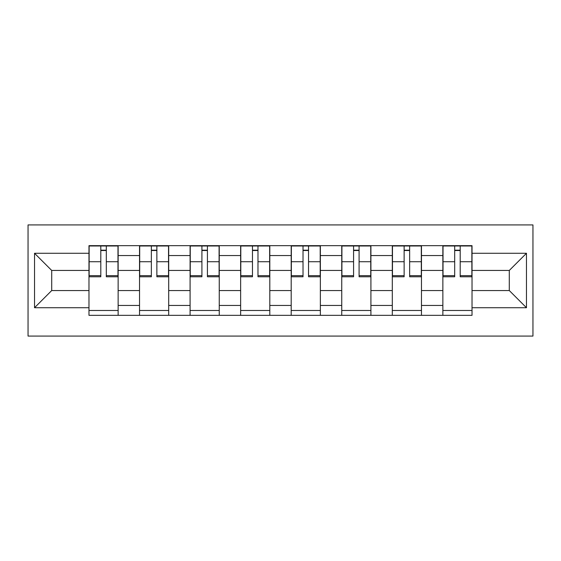 <?xml version="1.0" encoding="UTF-8"?>
<svg xmlns="http://www.w3.org/2000/svg" width="561" height="561" viewBox="0 0 561 561"><rect width="100%" height="100%" fill="white"/><g stroke="black" fill="none" stroke-linecap="round" stroke-linejoin="round"><path stroke-width="0.84" d="M28.05 336.081L532.95 336.081L532.95 224.919L28.05 224.919L28.05 336.081M139.528 315.338L139.528 255.55L118.14 255.55L118.14 315.338M118.14 255.55L118.14 245.662M139.528 255.55L139.528 245.662M168.693 245.662L168.693 315.338M190.088 315.338L190.088 245.662M219.253 245.662L219.253 315.338M240.641 315.338L240.641 245.662M269.806 245.662L269.806 315.338M291.194 315.338L291.194 245.662M320.359 245.662L320.359 315.338M341.747 315.338L341.747 245.662M370.912 245.662L370.912 315.338M392.307 315.338L392.307 245.662M421.472 245.662L421.472 315.338M442.86 315.338L442.86 245.662M442.86 290.549L421.472 290.549M392.307 290.549L370.912 290.549M341.747 290.549L320.359 290.549M291.194 290.549L269.806 290.549M240.641 290.549L219.253 290.549M190.088 290.549L168.693 290.549M139.528 290.549L118.14 290.549M442.86 270.451L421.472 270.451M392.307 270.451L370.912 270.451M341.747 270.451L320.359 270.451M291.194 270.451L269.806 270.451M240.641 270.451L219.253 270.451M190.088 270.451L168.693 270.451M139.528 270.451L118.14 270.451M51.71 290.549L88.975 290.549L88.975 270.451L51.71 270.451L51.71 290.549L34.53 307.723L34.53 253.277L88.975 253.277L88.975 270.451M472.025 270.451L472.025 290.549L509.29 290.549L509.29 270.451L472.025 270.451L472.025 245.662L88.975 245.662L88.975 253.277M472.025 253.277L526.47 253.277L526.47 307.723L472.025 307.723L472.025 290.549M88.975 290.549L88.975 315.338L472.025 315.338L472.025 307.723M88.975 307.723L34.53 307.723M118.14 310.478L88.975 310.478M100.805 250.522L106.309 250.522M168.693 310.478L139.528 310.478M151.358 250.522L156.87 250.522M219.253 310.478L190.088 310.478M201.911 250.522L207.423 250.522M269.806 310.478L240.641 310.478M252.471 250.522L257.976 250.522M320.359 310.478L291.194 310.478M303.024 250.522L308.529 250.522M370.912 310.478L341.747 310.478M353.577 250.522L359.089 250.522M421.472 310.478L392.307 310.478M404.13 250.522L409.642 250.522M472.025 310.478L442.86 310.478M454.69 250.522L460.195 250.522M34.53 253.277L51.71 270.451M509.29 290.549L526.47 307.723M509.29 270.451L526.47 253.277M106.309 275.654L117.978 275.654L117.978 276.776L106.309 276.776L106.309 245.984L117.978 245.984L111.499 245.984M117.978 275.654L117.978 245.984M100.805 250.199L106.309 250.199M95.615 245.984L89.136 245.984L89.136 276.776L100.805 276.776L100.805 245.984L99.83 245.984M89.136 245.984L107.284 245.984M156.87 275.654L168.531 275.654L168.531 276.776L156.87 276.776L156.87 245.984L168.531 245.984L162.052 245.984M168.531 275.654L168.531 245.984M151.358 250.199L156.87 250.199M146.176 245.984L139.689 245.984L139.689 276.776L151.358 276.776L151.358 245.984L150.383 245.984M139.689 245.984L157.837 245.984M207.423 275.654L219.092 275.654L219.092 276.776L207.423 276.776L207.423 245.984L219.092 245.984L212.605 245.984M219.092 275.654L219.092 245.984M201.911 250.199L207.423 250.199M196.729 245.984L190.249 245.984L190.249 276.776L201.911 276.776L201.911 245.984L200.943 245.984M190.249 245.984L208.397 245.984M257.976 275.654L269.645 275.654L269.645 276.776L257.976 276.776L257.976 245.984L269.645 245.984L263.165 245.984M269.645 275.654L269.645 245.984M252.471 250.199L257.976 250.199M247.282 245.984L240.802 245.984L240.802 276.776L252.471 276.776L252.471 245.984L251.496 245.984M240.802 245.984L258.951 245.984M308.529 275.654L320.198 275.654L320.198 276.776L308.529 276.776L308.529 245.984L320.198 245.984L313.718 245.984M320.198 275.654L320.198 245.984M303.024 250.199L308.529 250.199M297.835 245.984L291.355 245.984L291.355 276.776L303.024 276.776L303.024 245.984L302.049 245.984M291.355 245.984L309.504 245.984M359.089 275.654L370.751 275.654L370.751 276.776L359.089 276.776L359.089 245.984L370.751 245.984L364.271 245.984M370.751 275.654L370.751 245.984M353.577 250.199L359.089 250.199M348.395 245.984L341.908 245.984L341.908 276.776L353.577 276.776L353.577 245.984L352.603 245.984M341.908 245.984L360.057 245.984M409.642 275.654L421.311 275.654L421.311 276.776L409.642 276.776L409.642 245.984L421.311 245.984L414.824 245.984M421.311 275.654L421.311 245.984M404.13 250.199L409.642 250.199M398.948 245.984L392.469 245.984L392.469 276.776L404.13 276.776L404.13 245.984L403.163 245.984M392.469 245.984L410.617 245.984M460.195 275.654L471.864 275.654L471.864 276.776L460.195 276.776L460.195 245.984L471.864 245.984L465.385 245.984M471.864 275.654L471.864 245.984M454.69 250.199L460.195 250.199M449.501 245.984L443.022 245.984L443.022 276.776L454.69 276.776L454.69 245.984L453.716 245.984M443.022 245.984L461.17 245.984M392.307 255.55L370.912 255.55M341.747 255.55L320.359 255.55M291.194 255.55L269.806 255.55M240.641 255.55L219.253 255.55M190.088 255.55L168.693 255.55M442.86 255.55L421.472 255.55M392.307 305.45L370.912 305.45M341.747 305.45L320.359 305.45M291.194 305.45L269.806 305.45M240.641 305.45L219.253 305.45M190.088 305.45L168.693 305.45M139.528 305.45L118.14 305.45M442.86 305.45L421.472 305.45M106.309 261.728L117.978 261.728M89.136 275.654L100.805 275.654M89.136 261.728L100.805 261.728M156.87 261.728L168.531 261.728M139.689 275.654L151.358 275.654M139.689 261.728L151.358 261.728M207.423 261.728L219.092 261.728M190.249 275.654L201.911 275.654M190.249 261.728L201.911 261.728M257.976 261.728L269.645 261.728M240.802 275.654L252.471 275.654M240.802 261.728L252.471 261.728M308.529 261.728L320.198 261.728M291.355 275.654L303.024 275.654M291.355 261.728L303.024 261.728M359.089 261.728L370.751 261.728M341.908 275.654L353.577 275.654M341.908 261.728L353.577 261.728M409.642 261.728L421.311 261.728M392.469 275.654L404.13 275.654M392.469 261.728L404.13 261.728M460.195 261.728L471.864 261.728M443.022 275.654L454.69 275.654M443.022 261.728L454.69 261.728"/></g></svg>
